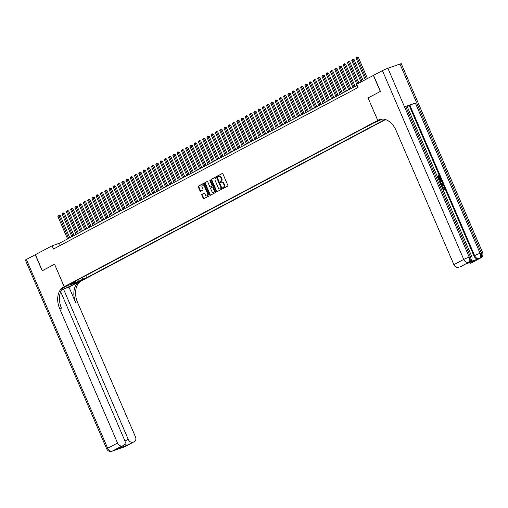 <?xml version="1.0" encoding="UTF-8"?>
<svg xmlns="http://www.w3.org/2000/svg" width="508" height="508" viewBox="0 0 508 508"><rect width="100%" height="100%" fill="white"/><g stroke="black" fill="none" stroke-linecap="round" stroke-linejoin="round"><path stroke-width="0.76" d="M222.726 188.163A0.483 0.33 -109.2 0 0 223.209 188.449L227.648 186.093A0.686 0.47 -109.2 0 0 227.794 185.236L222.91 173.895A0.686 0.47 -109.2 0 0 222.218 173.482L217.78 175.838A0.483 0.33 -109.2 0 0 218.161 176.721L218.732 176.416A2.203 1.505 -109.2 0 1 218.878 176.352A2.203 1.505 -109.2 0 1 220.942 177.724L221.348 178.67A2.203 1.505 -109.2 0 1 220.878 181.394L220.301 181.699A0.483 0.33 -109.2 0 0 220.682 182.582L221.259 182.277A2.203 1.505 -109.2 0 1 221.399 182.213A2.203 1.505 -109.2 0 1 223.463 183.585L223.869 184.531A2.203 1.505 -109.2 0 1 223.399 187.261L222.828 187.566A0.483 0.33 -109.2 0 0 222.726 188.163M221.742 182.112A2.203 1.505 -109.2 0 1 221.888 182.048A2.203 1.505 -109.2 0 1 223.945 183.42L224.352 184.366A2.203 1.505 -109.2 0 1 223.888 187.09L223.31 187.395A0.483 0.33 -109.2 0 0 223.501 188.29M222.447 173.45L218.262 175.673A0.483 0.33 -109.2 0 0 218.453 176.568M219.215 176.251A2.203 1.505 -109.2 0 1 219.361 176.187A2.203 1.505 -109.2 0 1 221.424 177.559L221.831 178.499A2.203 1.505 -109.2 0 1 221.361 181.229L220.783 181.534A0.483 0.33 -109.2 0 0 220.974 182.429M84.328 279.089L80.721 280.511L84.328 279.089M201.968 194.253A0.686 0.47 -109.2 0 0 201.822 195.104L203.187 198.285A0.686 0.47 -109.2 0 0 203.879 198.698L208.813 196.082A0.686 0.47 -109.2 0 0 208.959 195.224L204.076 183.883A0.686 0.47 -109.2 0 0 203.384 183.471L198.45 186.087A0.686 0.47 -109.2 0 0 198.304 186.938L199.962 190.786A0.686 0.47 -109.2 0 0 200.647 191.192L202.762 190.075A0.686 0.47 -109.2 0 0 202.908 189.224L202.089 187.319A1.841 1.257 -109.2 0 1 202.597 184.982A1.841 1.257 -109.2 0 1 204.324 186.131L207.537 193.599A1.841 1.257 -109.2 0 1 207.029 195.929A1.841 1.257 -109.2 0 1 205.302 194.786L204.768 193.542A0.686 0.47 -109.2 0 0 204.076 193.129L202.451 194.081A0.686 0.47 -109.2 0 0 202.305 194.939L203.676 198.12A0.686 0.47 -109.2 0 0 204.14 198.558M54.553 264.224L42.31 270.72L35.395 254.66L52.114 245.796L53.499 249.009L358.064 87.497L356.68 84.284L373.399 75.419L380.314 91.472L368.065 97.968L377.749 120.447L64.237 286.702L54.553 264.224L64.192 286.722L63.468 287.109A17.532 11.982 -109.2 0 0 59.734 308.813L117.538 443.033A4.21 3.054 62.1 0 0 122.104 445.878L112.243 451.11L124.333 446.9L134.188 441.668L126.378 445.554L117.138 448.774L123.838 445.249A4.21 3.054 62.1 0 0 124.771 440.519L60.693 291.744M216.192 191.389A0.686 0.47 -109.2 0 0 216.884 191.802L221.818 189.186A0.686 0.47 -109.2 0 0 221.964 188.335L217.075 176.987A0.686 0.47 -109.2 0 0 216.389 176.574L211.455 179.191A0.686 0.47 -109.2 0 0 211.309 180.042L216.192 191.389L216.675 191.224A0.686 0.47 -109.2 0 0 217.145 191.662M215.316 192.634L210.382 195.25A0.686 0.47 -109.2 0 1 209.69 194.837L204.807 183.49A0.686 0.47 -109.2 0 1 204.953 182.639L207.061 181.521A0.686 0.47 -109.2 0 1 207.753 181.928L209.734 186.531A0.686 0.47 -109.2 0 0 210.426 186.938L211.823 186.195A0.686 0.47 -109.2 0 0 211.969 185.344L209.906 180.556A0.483 0.33 -109.2 0 1 210.496 180.245L215.462 191.783A0.686 0.47 -109.2 0 1 215.316 192.634M385.521 119.583L82.131 280.473L64.237 286.702M377.749 120.447L381.559 119.12M384.416 119.285L383.489 119.132M85.731 275.647L86.633 277.743L385.108 119.456M86.633 277.743L83.248 278.917L78.562 281.407L71.209 283.966L75.895 281.476L72.511 282.658L373.24 123.177L382.575 119.075M384.308 119.266L383.978 119.437M357.143 85.357L59.366 243.269L52.114 245.796M60.287 245.408L59.366 243.269M75.895 281.476L76.079 280.765M81.553 277.863L83.248 278.917M78.562 281.407L77.813 279.844M368.065 97.968L377.787 120.421L378.511 120.04A17.532 11.982 70.8 0 1 379.666 119.539A17.532 11.982 70.8 0 1 396.075 130.448L453.885 264.668L463.747 259.442L382.429 70.631L373.526 75.349L380.441 91.402L368.11 97.942M216.611 176.543L211.938 179.026A0.686 0.47 -109.2 0 0 211.792 179.876L216.675 191.224M220.98 188.544A0.483 0.33 -109.2 0 0 221.082 187.947L216.789 177.99A0.483 0.33 -109.2 0 0 216.306 177.705L215.703 178.022A2.203 1.505 -109.2 0 0 215.233 180.753L218.167 187.56A2.203 1.505 -109.2 0 0 220.224 188.932A2.203 1.505 -109.2 0 0 220.37 188.868L221.463 188.379A0.483 0.33 -109.2 0 0 221.564 187.782L221.082 187.947M216.37 177.679L216.789 177.533A0.483 0.33 -109.2 0 1 217.272 177.819L221.564 187.782M220.555 188.805A2.203 1.505 -109.2 0 0 220.707 188.76A2.203 1.505 -109.2 0 0 220.853 188.697L220.37 188.868M221.463 188.379L220.853 188.697M207.289 181.489L205.435 182.474A0.686 0.47 -109.2 0 0 205.289 183.325L210.179 194.672A0.686 0.47 -109.2 0 0 210.642 195.11M210.814 186.804A0.686 0.47 -109.2 0 0 210.909 186.773L212.306 186.03A0.686 0.47 -109.2 0 0 212.458 185.179L210.395 180.384L209.906 180.556M210.344 180.029A0.483 0.33 -109.2 0 0 210.395 180.384M211.792 191.306A1.841 1.257 -109.2 0 0 213.512 192.449A1.841 1.257 -109.2 0 0 214.027 190.119L212.896 187.49A0.686 0.47 -109.2 0 0 212.204 187.077L210.807 187.82A0.686 0.47 -109.2 0 0 210.655 188.678L211.792 191.306M213.512 192.449L214.001 192.284A1.841 1.257 -109.2 0 0 214.509 189.954L214.027 190.119M212.3 187.046L212.687 186.912A0.686 0.47 -109.2 0 1 213.379 187.319L214.509 189.954M204.305 193.104L202.451 194.081M207.029 195.929L207.512 195.764A1.841 1.257 -109.2 0 0 208.026 193.434L207.537 193.599M202.597 184.982L203.086 184.817A1.841 1.257 -109.2 0 1 204.807 185.96L208.026 193.434M203.606 183.439L198.933 185.922A0.686 0.47 -109.2 0 0 198.787 186.773L200.444 190.614A0.686 0.47 -109.2 0 0 200.908 191.059M367.481 78.556L358.337 57.309L356.064 58.293L365.29 79.718M366.351 79.153L356.813 56.94L358.337 57.309M356.064 58.293L356.813 56.94M441.871 187.039L442.385 186.747L444.614 188.011L444.068 189.973L443.929 188.284L442.22 187.496M437.191 176.168L439.172 175.482L440.347 178.2L439.668 178.492L438.734 176.32L438.201 176.505M440.347 178.2L440.011 178.314L439.071 176.143L438.182 176.454L439.052 178.479L438.379 178.772L437.445 176.771M468.878 262.204L469.513 261.861A4.21 3.054 62.1 0 0 469.824 261.728L469.189 262.065A4.21 3.054 -117.9 0 1 468.878 262.204L478.549 258.839A4.21 3.054 -117.9 0 1 473.983 255.994L474.624 255.651L409.905 105.372A4.21 0.324 -23.3 0 1 415.36 103.01L405.689 106.375A4.21 0.324 -23.3 0 1 406.997 106.064L471.716 256.343A4.21 0.324 156.7 0 0 470.408 256.654L405.689 106.375M407.162 106.445L409.264 105.715L473.983 255.994M440.709 182.67L440.106 182.937M377.787 120.421L381.425 119.132M466.369 263.601L475.494 260.413L470.535 263.303L478.549 258.839M469.106 263.804A4.21 3.054 -117.9 0 1 466.725 263.481M415.36 103.01L480.079 253.289L481.292 252.87A4.21 2.877 -109.2 0 1 480.397 258.077A4.21 3.054 62.1 0 0 480.708 257.943L470.846 263.169A4.21 3.054 -117.9 0 1 470.535 263.303M382.429 70.631A4.21 0.324 -23.3 0 1 387.883 68.263L399.974 64.052A4.21 0.324 -23.3 0 1 401.282 63.748L482.6 252.559A4.21 0.324 156.7 0 0 481.292 252.87L399.974 64.052M475.494 260.413L466.338 263.614L460.185 266.884A4.21 3.054 -117.9 0 1 459.873 267.017L466.261 263.627M387.883 68.263L469.202 257.073L470.408 256.654A4.21 2.877 -109.2 0 1 469.513 261.861L459.873 267.017M458.445 267.513A4.21 3.054 -117.9 0 1 453.885 264.668M409.264 105.715L409.905 105.372M378.511 120.04L380.251 119.431A17.532 11.982 70.8 0 1 380.549 119.285M439.052 178.479L438.715 178.594L437.845 176.568L437.502 176.746M437.845 176.568L437.426 176.714M438.715 178.594L438.379 178.772M439.071 176.143L438.734 176.32M440.011 178.314L439.668 178.492M438.721 179.73L440.709 179.038L441.56 181.68L440.049 182.804M439.312 182.105L440.404 182.15L441.154 181.134L440.607 179.699L438.956 180.27M440.607 179.699L438.982 180.327M440.061 182.334L440.817 181.318L440.265 179.876M441.154 181.134L440.817 181.318M440.944 180.48L440.601 180.657M440.36 183.54L442.798 183.896L443.059 184.506L441.528 186.246M441.947 184.239L440.969 184.125L441.541 185.439L442.595 184.315L441.071 184.36M441.484 185.318L442.252 184.499L441.604 184.423M442.595 184.315L442.252 184.499M443.027 189.719L443.287 190.297M444.411 189.789L444.265 188.1L442.278 187.471M442.62 187.293L442.106 187.585M444.265 188.1L443.929 188.284M444.087 189.281L443.751 189.459M26.365 259.455L107.677 448.266A4.21 0.324 156.7 0 0 106.718 448.92L25.4 260.109A4.21 0.324 -23.3 0 1 26.365 259.455L35.268 254.73L42.183 270.783L54.515 264.249M61.824 289.636A7.887 0.603 156.7 0 0 71.914 285.255L78.581 281.718L81.363 280.88A17.532 11.982 -109.2 0 0 77.629 302.584L135.433 436.81A4.21 3.054 62.1 0 1 134.506 441.535L124.644 446.767A4.21 3.054 -117.9 0 1 124.333 446.9A4.21 2.877 -109.2 0 1 124.054 447.021A4.21 4.21 0 0 0 124.644 446.767M64.192 286.722L67.697 285.502L63.405 287.782M61.544 290.068L63.481 289.046L128.207 439.325A4.21 3.054 62.1 0 0 132.766 442.17M68.974 287.134L79.623 281.483A17.532 11.982 -109.2 0 0 75.889 303.187L68.974 287.134L63.481 289.046M117.138 448.774L122.104 445.878M134.188 441.668A4.21 3.054 62.1 0 0 134.506 441.535M63.468 287.109L65.208 286.499A17.532 11.982 -109.2 0 0 61.474 308.204L59.734 308.813M124.79 444.31L126.378 445.554M363.226 80.81L354.076 59.569L351.803 60.554L361.029 81.978M362.09 81.413L352.552 59.201L354.076 59.569M351.803 60.554L352.552 59.201M358.965 83.071L349.815 61.83L348.609 62.249L347.542 62.814L356.768 84.233M357.835 83.674L348.291 61.455L349.815 61.83M347.542 62.814L348.291 61.455M355.168 86.404L345.554 64.084L343.281 65.075L352.971 87.573M354.038 87.008L344.03 63.716L345.554 64.084M343.281 65.075L344.03 63.716M350.907 88.665L341.3 66.345L340.087 66.764L339.02 67.329L348.71 89.827M349.777 89.262L339.769 65.977L341.3 66.345M339.02 67.329L339.769 65.977M346.647 90.926L337.039 68.605L335.826 69.025L334.766 69.59L344.449 92.088M345.516 91.523L335.509 68.237L337.039 68.605M334.766 69.59L335.509 68.237M342.392 93.18L332.778 70.866L330.505 71.85L340.195 94.348M341.255 93.783L331.254 70.491L332.778 70.866M330.505 71.85L331.254 70.491M338.131 95.441L328.517 73.12L326.244 74.111L335.934 96.609M337.001 96.044L326.993 72.752L328.517 73.12M326.244 74.111L326.993 72.752M333.87 97.701L324.256 75.381L323.05 75.8L321.983 76.365L331.673 98.863M332.74 98.298L322.732 75.013L324.256 75.381M321.983 76.365L322.732 75.013M329.609 99.962L319.996 77.641L318.789 78.061L317.722 78.626L327.412 101.124M328.479 100.559L318.472 77.267L319.996 77.641M317.722 78.626L318.472 77.267M325.349 102.216L315.741 79.902L314.528 80.321L313.468 80.886L323.151 103.384M324.218 102.819L314.211 79.527L315.741 79.902M313.468 80.886L314.211 79.527M321.094 104.477L311.48 82.156L310.267 82.582L309.207 83.147L318.897 105.645M319.957 105.08L309.956 81.788L311.48 82.156M309.207 83.147L309.956 81.788M316.833 106.737L307.219 84.417L306.013 84.836L304.946 85.401L314.636 107.899M315.697 107.334L305.695 84.049L307.219 84.417M304.946 85.401L305.695 84.049M312.572 108.998L302.959 86.677L301.752 87.097L300.685 87.662L310.375 110.16M311.442 109.595L301.435 86.303L302.959 86.677M300.685 87.662L301.435 86.303M308.312 111.252L298.698 88.938L296.424 89.922L306.114 112.42M307.181 111.855L297.174 88.563L298.698 88.938M296.424 89.922L297.174 88.563M304.051 113.513L294.443 91.192L292.163 92.177L301.854 114.681M302.92 114.116L292.913 90.824L294.443 91.192M292.163 92.177L292.913 90.824M299.79 115.773L290.182 93.453L288.969 93.872L287.909 94.437L297.599 116.935M298.66 116.37L288.658 93.085L290.182 93.453M287.909 94.437L288.658 93.085M295.535 118.034L285.921 95.714L284.715 96.133L283.648 96.698L293.338 119.196M294.399 118.631L284.397 95.339L285.921 95.714M283.648 96.698L284.397 95.339M291.274 120.288L281.661 97.968L279.387 98.958L289.077 121.456M290.144 120.891L280.137 97.599L281.661 97.968M279.387 98.958L280.137 97.599M287.014 122.549L277.4 100.228L275.126 101.213L284.817 123.711M285.883 123.152L275.876 99.86L277.4 100.228M275.126 101.213L275.876 99.86M282.753 124.809L273.145 102.489L271.932 102.908L270.866 103.473L280.556 125.971M281.623 125.406L271.615 102.121L273.145 102.489M270.866 103.473L271.615 102.121M278.492 127.064L268.884 104.75L267.672 105.169L266.611 105.734L276.295 128.232M277.362 127.667L267.354 104.375L268.884 104.75M266.611 105.734L267.354 104.375M274.237 129.324L264.624 107.004L262.35 107.994L272.04 130.493M273.101 129.927L263.1 106.636L264.624 107.004M262.35 107.994L263.1 106.636M269.977 131.585L260.363 109.264L259.156 109.684L258.089 110.249L267.779 132.747M268.846 132.182L258.839 108.896L260.363 109.264M258.089 110.249L258.839 108.896M265.716 133.845L256.102 111.525L254.895 111.944L253.829 112.509L263.519 135.007M264.585 134.442L254.578 111.157L256.102 111.525M253.829 112.509L254.578 111.157M261.455 136.1L251.841 113.786L249.568 114.77L259.258 137.268M260.325 136.703L250.317 113.411L251.841 113.786M249.568 114.77L250.317 113.411M257.194 138.36L247.587 116.04L246.374 116.465L245.313 117.031L254.997 139.529M256.064 138.963L246.056 115.672L247.587 116.04M245.313 117.031L246.056 115.672M252.94 140.621L243.326 118.301L242.113 118.72L241.052 119.285L250.742 141.783M251.803 141.218L241.802 117.932L243.326 118.301M241.052 119.285L241.802 117.932M248.679 142.881L239.065 120.561L237.858 120.98L236.791 121.545L246.482 144.043M247.542 143.478L237.541 120.186L239.065 120.561M236.791 121.545L237.541 120.186M244.418 145.136L234.804 122.822L232.531 123.806L242.221 146.304M243.288 145.739L233.28 122.447L234.804 122.822M232.531 123.806L233.28 122.447M240.157 147.396L230.543 125.076L228.27 126.067L237.96 148.565M239.027 147.999L229.019 124.708L230.543 125.076M228.27 126.067L229.019 124.708M235.896 149.657L226.289 127.337L225.076 127.756L224.009 128.321L233.699 150.819M234.766 150.254L224.758 126.968L226.289 127.337M224.009 128.321L224.758 126.968M231.635 151.917L222.028 129.597L220.815 130.016L219.754 130.581L229.445 153.079M230.505 152.514L220.504 129.222L222.028 129.597M219.754 130.581L220.504 129.222M227.381 154.172L217.767 131.858L215.494 132.842L225.184 155.34M226.244 154.775L216.243 131.483L217.767 131.858M215.494 132.842L216.243 131.483M223.12 156.432L213.506 134.112L211.233 135.096L220.923 157.594M221.99 157.036L211.982 133.744L213.506 134.112M211.233 135.096L211.982 133.744M218.859 158.693L209.245 136.373L208.039 136.792L206.972 137.357L216.662 159.855M217.729 159.29L207.721 136.004L209.245 136.373M206.972 137.357L207.721 136.004M214.598 160.953L204.991 138.633L203.778 139.052L202.711 139.617L212.401 162.115M213.468 161.55L203.46 138.259L204.991 138.633M202.711 139.617L203.46 138.259M210.337 163.208L200.73 140.887L199.517 141.313L198.457 141.878L208.14 164.376M209.207 163.811L199.2 140.519L200.73 140.887M198.457 141.878L199.2 140.519M206.083 165.468L196.469 143.148L195.262 143.567L194.196 144.132L203.886 166.63M204.946 166.072L194.945 142.78L196.469 143.148M194.196 144.132L194.945 142.78M201.822 167.729L192.208 145.409L191.002 145.828L189.935 146.393L199.625 168.891M200.692 168.326L190.684 145.04L192.208 145.409M189.935 146.393L190.684 145.04M197.561 169.983L187.947 147.669L185.674 148.654L195.364 171.152M196.431 170.586L186.423 147.295L187.947 147.669M185.674 148.654L186.423 147.295M193.3 172.244L183.686 149.923L181.413 150.914L191.103 173.412M192.17 172.847L182.162 149.555L183.686 149.923M181.413 150.914L182.162 149.555M189.04 174.504L179.432 152.184L178.219 152.603L177.159 153.168L186.842 175.666M187.909 175.101L177.902 151.816L179.432 152.184M177.159 153.168L177.902 151.816M184.785 176.765L175.171 154.445L173.958 154.864L172.898 155.429L182.588 177.927M183.648 177.362L173.647 154.07L175.171 154.445M172.898 155.429L173.647 154.07M180.524 179.019L170.91 156.705L168.637 157.69L178.327 180.188M179.387 179.622L169.386 156.331L170.91 156.705M168.637 157.69L169.386 156.331M176.263 181.28L166.649 158.96L164.376 159.95L174.066 182.448M175.133 181.883L165.125 158.591L166.649 158.96M164.376 159.95L165.125 158.591M172.002 183.54L162.389 161.22L161.182 161.639L160.115 162.204L169.805 184.702M170.872 184.137L160.865 160.852L162.389 161.22M160.115 162.204L160.865 160.852M167.742 185.801L158.134 163.481L156.921 163.9L155.854 164.465L165.544 186.963M166.611 186.398L156.604 163.106L158.134 163.481M155.854 164.465L156.604 163.106M163.481 188.055L153.873 165.741L151.6 166.726L161.29 189.224M162.35 188.659L152.349 165.367L153.873 165.741M151.6 166.726L152.349 165.367M159.226 190.316L149.612 167.996L147.339 168.986L157.029 191.484M158.09 190.919L148.088 167.627L149.612 167.996M147.339 168.986L148.088 167.627M154.965 192.576L145.352 170.256L144.145 170.675L143.078 171.24L152.768 193.739M153.835 193.173L143.828 169.888L145.352 170.256M143.078 171.24L143.828 169.888M150.705 194.837L141.091 172.517L139.884 172.936L138.817 173.501L148.507 195.999M149.574 195.434L139.567 172.142L141.091 172.517M138.817 173.501L139.567 172.142M146.444 197.091L136.836 174.777L134.556 175.762L144.247 198.26M145.313 197.695L135.306 174.403L136.836 174.777M134.556 175.762L135.306 174.403M142.183 199.352L132.575 177.032L130.302 178.016L139.986 200.514M141.053 199.955L131.045 176.663L132.575 177.032M130.302 178.016L131.045 176.663M137.928 201.613L128.314 179.292L127.108 179.711L126.041 180.276L135.731 202.775M136.792 202.209L126.79 178.924L128.314 179.292M126.041 180.276L126.79 178.924M133.667 203.873L124.054 181.553L122.847 181.972L121.78 182.537L131.47 205.035M132.537 204.47L122.53 181.178L124.054 181.553M121.78 182.537L122.53 181.178M129.407 206.127L119.793 183.807L117.519 184.798L127.21 207.296M128.276 206.731L118.269 183.439L119.793 183.807M117.519 184.798L118.269 183.439M125.146 208.388L115.532 186.068L114.325 186.487L113.259 187.052L122.949 209.55M124.016 208.985L114.008 185.699L115.532 186.068M113.259 187.052L114.008 185.699M120.885 210.649L111.277 188.328L110.065 188.747L109.004 189.313L118.688 211.811M119.755 211.245L109.747 187.96L111.277 188.328M109.004 189.313L109.747 187.96M116.63 212.903L107.017 190.589L105.804 191.008L104.743 191.573L114.433 214.071M115.494 213.506L105.493 190.214L107.017 190.589M104.743 191.573L105.493 190.214M112.37 215.163L102.756 192.843L100.482 193.834L110.172 216.332M111.233 215.767L101.232 192.475L102.756 192.843M100.482 193.834L101.232 192.475M108.109 217.424L98.495 195.104L97.288 195.523L96.222 196.088L105.912 218.586M106.978 218.021L96.971 194.735L98.495 195.104M96.222 196.088L96.971 194.735M103.848 219.685L94.234 197.364L93.028 197.783L91.961 198.349L101.651 220.847M102.718 220.281L92.71 196.99L94.234 197.364M91.961 198.349L92.71 196.99M99.587 221.939L89.979 199.625L87.7 200.609L97.39 223.107M98.457 222.542L88.449 199.25L89.979 199.625M87.7 200.609L88.449 199.25M95.326 224.199L85.719 201.879L83.445 202.87L93.135 225.368M94.196 224.803L84.195 201.511L85.719 201.879M83.445 202.87L84.195 201.511M91.072 226.46L81.458 204.14L80.251 204.559L79.184 205.124L88.875 227.622M89.935 227.057L79.934 203.771L81.458 204.14M79.184 205.124L79.934 203.771M86.811 228.721L77.197 206.4L75.99 206.82L74.924 207.385L84.614 229.883M85.681 229.318L75.673 206.026L77.197 206.4M74.924 207.385L75.673 206.026M82.55 230.975L72.936 208.661L70.663 209.645L80.353 232.143M81.42 231.578L71.412 208.286L72.936 208.661M70.663 209.645L71.412 208.286M78.289 233.236L68.682 210.915L66.402 211.906L76.092 234.404M77.159 233.839L67.151 210.547L68.682 210.915M66.402 211.906L67.151 210.547M74.028 235.496L64.421 213.176L63.208 213.595L62.147 214.16L71.831 236.658M72.898 236.093L62.89 212.808L64.421 213.176M62.147 214.16L62.89 212.808M69.774 237.757L60.16 215.436L58.953 215.856L57.887 216.421L67.577 238.919M68.637 238.354L58.636 215.062L60.16 215.436M57.887 216.421L58.636 215.062M223.888 187.09L223.399 187.261M224.352 184.366L223.869 184.531M223.945 183.42L223.463 183.585M220.783 181.534L220.301 181.699M221.361 181.229L220.878 181.394M221.831 178.499L221.348 178.67M221.424 177.559L220.942 177.724M218.262 175.673L217.78 175.838M223.31 187.395L222.828 187.566M211.792 179.876L211.309 180.042M211.938 179.026L211.455 179.191M217.272 177.819L216.789 177.99M210.179 194.672L209.69 194.837M205.289 183.325L204.807 183.49M205.435 182.474L204.953 182.639M210.909 186.773L210.426 186.938M212.306 186.03L211.823 186.195M212.458 185.179L211.969 185.344M213.379 187.319L212.896 187.49M204.807 185.96L204.324 186.131M200.444 190.614L199.962 190.786M198.787 186.773L198.304 186.938M198.933 185.922L198.45 186.087M203.676 198.12L203.187 198.285M202.305 194.939L201.822 195.104M474.624 255.651A4.21 3.054 62.1 0 0 479.184 258.496A4.21 2.877 70.8 0 0 480.079 253.289A4.21 0.324 156.7 0 0 474.624 255.651M463.747 259.442A4.21 3.054 62.1 0 0 468.306 262.287A4.21 2.877 70.8 0 0 469.202 257.073A4.21 0.324 156.7 0 0 463.747 259.442M442.138 184.798L441.801 184.982M79.623 281.483L81.363 280.88M75.889 303.187L77.629 302.584M106.718 448.92A4.21 4.21 0 0 0 111.963 451.231A4.21 2.877 70.8 0 0 112.243 451.11A4.21 3.054 -117.9 0 1 107.677 448.266L117.538 443.033M124.968 441.039L128.207 439.325M113.76 450.552A4.21 3.054 -117.9 0 1 113.449 450.685A4.21 2.877 -109.2 0 1 113.17 450.806A4.21 4.21 0 0 0 113.76 450.552L114.249 450.291M121.812 447.662A4.21 4.21 0 0 0 122.847 447.44A4.21 2.877 70.8 0 0 123.12 447.319A4.21 3.054 -117.9 0 1 122.415 447.453M71.457 284.188L71.914 285.255M221.888 182.048L221.399 182.213M219.361 176.187L218.878 176.352M216.821 177.521L216.338 177.686M220.707 188.76L220.224 188.932M210.864 186.792L210.382 186.957M212.731 186.893L212.249 187.058M480.708 257.943A4.21 4.21 0 0 0 482.6 252.559M469.824 261.728A4.21 4.21 0 0 0 471.716 256.343M441.82 187.02L442.163 186.842M113.17 450.806L111.963 451.231M124.054 447.021L122.847 447.44"/></g></svg>
